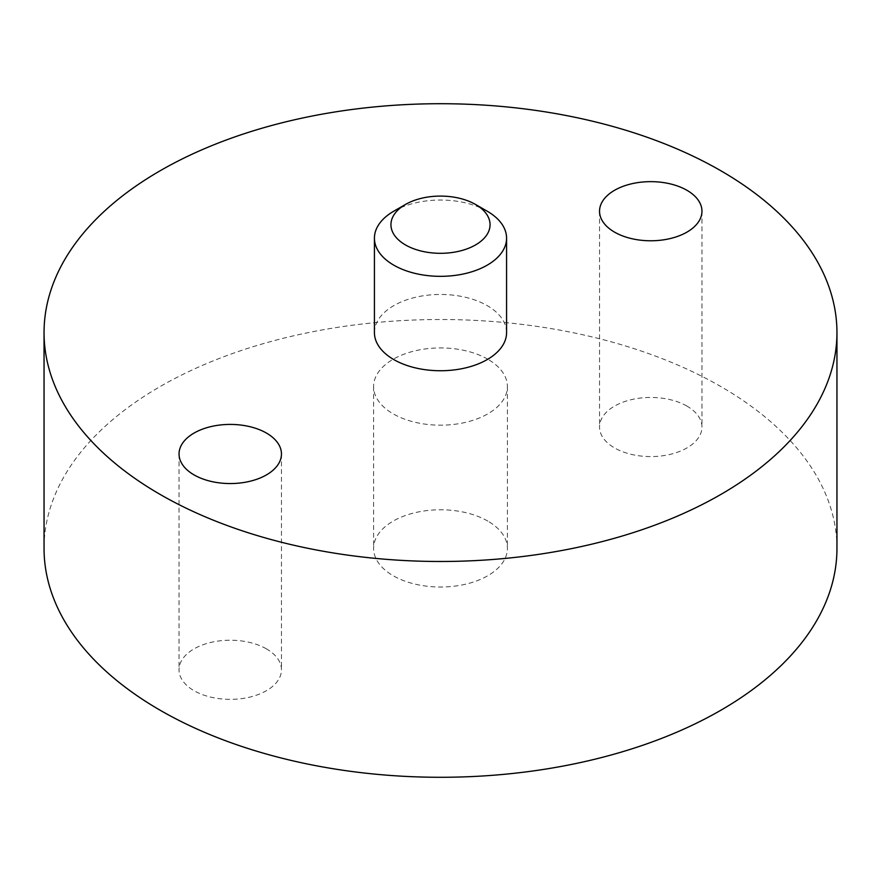 <?xml version="1.0" encoding="UTF-8"?>
<svg xmlns="http://www.w3.org/2000/svg" width="881" height="881" viewBox="0 0 881 881"><rect width="100%" height="100%" fill="white"/><g stroke="black" fill="none" stroke-linecap="round" stroke-linejoin="round"><path stroke-width="0.66" stroke-dasharray="4.41 3.3" d="M374.425 332.6A66.075 38.147 180 0 1 415.215 297.36A66.075 38.147 180 0 1 487.226 305.63A66.075 38.147 180 0 1 506.575 332.6M487.81 521.089A66.901 38.621 0 0 0 414.896 512.72A66.901 38.621 0 0 0 373.599 548.4A66.901 38.621 0 0 0 393.19 575.711A66.901 38.621 0 0 0 466.104 584.081A66.901 38.621 0 0 0 507.401 548.4A66.901 38.621 0 0 0 487.81 521.089M487.81 359.239A66.901 38.621 0 0 0 414.896 350.869A66.901 38.621 0 0 0 373.599 386.55A66.901 38.621 0 0 0 393.19 413.861A66.901 38.621 0 0 0 466.104 422.23A66.901 38.621 0 0 0 507.401 386.55A66.901 38.621 0 0 0 487.81 359.239M266.458 648.879A51.208 29.569 0 0 0 210.658 642.469A51.208 29.569 0 0 0 179.041 669.791A51.208 29.569 0 0 0 194.04 690.693A51.208 29.569 0 0 0 249.852 697.102A51.208 29.569 0 0 0 281.457 669.791A51.208 29.569 0 0 0 266.458 648.879M686.96 406.108A51.208 29.569 0 0 0 631.148 399.699A51.208 29.569 0 0 0 599.543 427.01A51.208 29.569 0 0 0 614.542 447.922A51.208 29.569 0 0 0 670.342 454.332A51.208 29.569 0 0 0 701.959 427.01A51.208 29.569 0 0 0 686.96 406.108M836.95 548.4A396.45 228.884 0 0 0 592.219 336.938A396.45 228.884 0 0 0 160.166 386.55A396.45 228.884 0 0 0 44.05 548.4M393.774 211.209A66.075 38.147 180 0 1 487.226 211.209M373.599 386.55L373.599 548.4M179.041 453.99L179.041 669.791M599.543 211.209L599.543 427.01M701.959 211.209L701.959 427.01M281.457 453.99L281.457 669.791M507.401 386.55L507.401 548.4"/><path stroke-width="1.32" d="M405.458 244.929A49.556 28.61 0 0 0 475.542 244.929A49.556 28.61 0 0 0 475.542 204.469L487.226 211.209A66.075 38.147 180 0 1 506.575 238.189A66.075 38.147 180 0 1 465.785 273.429A66.075 38.147 180 0 1 393.774 265.159A66.075 38.147 180 0 1 374.425 238.189A66.075 38.147 180 0 1 393.774 211.209L405.458 204.469A49.556 28.61 0 0 0 405.458 244.929M506.575 238.189L506.575 332.6A66.075 38.147 180 0 1 465.785 367.84A66.075 38.147 180 0 1 393.774 359.569A66.075 38.147 180 0 1 374.425 332.6L374.425 238.189M266.458 433.078A51.208 29.569 0 0 0 210.658 426.668A51.208 29.569 0 0 0 179.041 453.99A51.208 29.569 0 0 0 194.04 474.892A51.208 29.569 0 0 0 249.852 481.301A51.208 29.569 0 0 0 281.457 453.99A51.208 29.569 0 0 0 266.458 433.078M686.96 190.307A51.208 29.569 0 0 0 631.148 183.898A51.208 29.569 0 0 0 599.543 211.209A51.208 29.569 0 0 0 614.542 232.121A51.208 29.569 0 0 0 670.342 238.531A51.208 29.569 0 0 0 701.959 211.209A51.208 29.569 0 0 0 686.96 190.307M44.05 332.6L44.05 548.4A396.45 228.884 0 0 0 288.781 759.863A396.45 228.884 0 0 0 720.834 710.251A396.45 228.884 0 0 0 836.95 548.4L836.95 332.6A396.45 228.884 0 0 0 592.219 121.138A396.45 228.884 0 0 0 160.166 170.749A396.45 228.884 0 0 0 44.05 332.6A396.45 228.884 0 0 0 288.781 544.062A396.45 228.884 0 0 0 720.834 494.45A396.45 228.884 0 0 0 836.95 332.6M487.226 211.209L475.542 204.469A49.556 28.61 0 0 0 405.458 204.469"/></g></svg>
